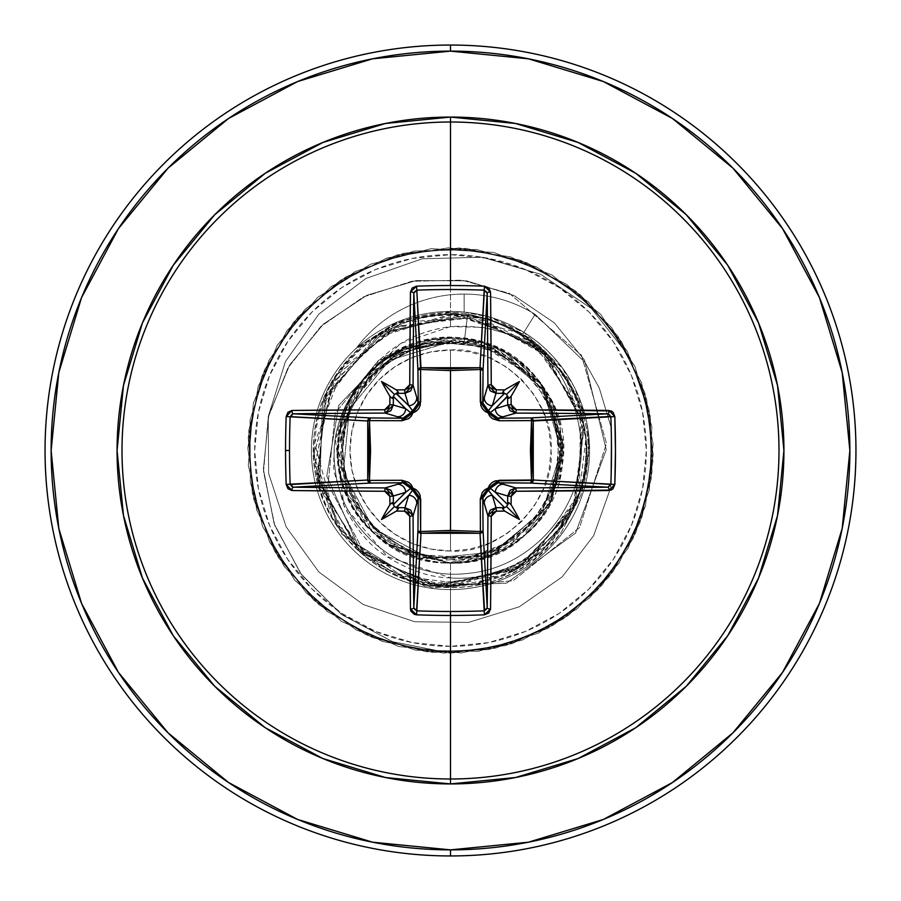 <?xml version="1.0" encoding="UTF-8"?>
<svg xmlns="http://www.w3.org/2000/svg" width="901" height="901" viewBox="0 0 901 901"><rect width="100%" height="100%" fill="white"/><g stroke="black" fill="none" stroke-linecap="round" stroke-linejoin="round"><path stroke-width="0.68" stroke-dasharray="4.5 3.38" d="M450.5 349.993L450.5 551.007C501.598 555.343 555.647 498.872 551.007 450.5C555.647 402.128 501.598 345.657 450.5 349.993A100.507 100.507 0 0 0 349.993 450.5A100.507 100.507 0 0 0 450.5 551.007L450.5 349.993L470.108 351.919L488.961 357.641L506.339 366.932L521.578 379.422L534.068 394.661L543.359 412.039L549.081 430.892L551.007 450.5L549.081 470.108L543.359 488.961L534.068 506.339L521.578 521.578L506.339 534.068L488.961 543.359L470.108 549.081L450.5 551.007L430.892 549.081L412.039 543.359L394.661 534.068L379.422 521.578L366.932 506.339L357.641 488.961L351.919 470.108L349.993 450.5L351.919 430.892L357.641 412.039L366.932 394.661L379.422 379.422L394.661 366.932L412.039 357.641L430.892 351.919L450.5 349.993M395.156 323.831L356.391 348.09A134.474 134.474 0 0 1 464.128 294.086A134.474 134.474 0 0 0 355.737 348.969L399.717 322.006L410.18 318.492L450.5 312.906L450.5 326.635C495.302 323.707 532.739 339.069 562.81 372.721L539.688 351.12L512.264 335.668L490.91 328.933L481.866 327.266L450.5 326.635L450.5 312.906L490.82 319.247L522.929 333.944L562.81 372.721C580.041 396.733 588.544 423.65 588.319 453.44L586.247 474.681L580.92 495.133L561.21 532.468C521.364 580.762 471.009 597.205 410.158 581.798L341.569 533.842L313.616 455.208L336.343 375.176L401.013 323.211C460.524 303.693 511.723 316.859 554.588 362.709L566.92 379.974L576.37 398.805C578.555 400.044 581.809 413.75 586.157 439.925C589.592 462.81 583.127 489.907 566.763 521.195L525.643 563.936L453.586 586.528L409.707 580.312L366.808 557.787L332.39 518.064L315.113 464.116L331.602 384.344L390.966 328.144L472.09 316.15L545.589 353.169L584.355 426.06L573.734 508.198L517.185 569.105L435.476 585.74L359.206 551.401L317.366 478.634L326.297 394.92L383.038 332.334L466.054 315.327L543.247 350.94L584.287 425.7L572.642 510.462L514.606 570.524L432.424 585.357L357.055 549.396L316.882 476.178L327.04 393.286L383.713 331.951L465.547 315.271L541.715 349.532L583.51 421.837L575.21 504.932L519.922 567.529L438.483 586.033L361.571 553.484L318.166 482.148L324.608 398.873L378.476 335.059L450.568 314.426L518.807 332.818L566.335 379.118L585.988 437.931L579.039 495.156L552.043 541.073L513.48 571.121L471.212 584.986L396.845 575.548L349.903 542.12L319.709 488.027L322.4 404.605C327.164 384.389 344.148 362.326 373.352 338.416C449.554 290.133 514.189 327.164 532.345 341.794C580.537 382.261 596.282 432.84 579.591 493.511C556.491 552.189 513.469 583.206 450.5 586.574C377.812 588.713 312.073 523.627 313.683 450.5C310.946 371.043 388.669 301.812 467.743 313.976L464.218 341.93L450.5 341.806L464.218 341.93C515.744 344.982 563.609 402.105 559.836 450.5C564.679 504.605 504.537 564.657 450.5 559.724L450.5 558.215A107.715 107.715 0 0 0 558.215 450.5A107.715 107.715 0 0 0 450.5 342.785A107.715 107.715 0 0 0 342.785 450.5A107.715 107.715 0 0 0 450.5 558.215L471.516 556.142L491.721 550.015L510.338 540.059L526.668 526.668L540.059 510.338L550.015 491.721L556.142 471.516L558.215 450.5L556.142 429.484L550.015 409.279L540.059 390.662L526.668 374.332L510.338 360.941L491.721 350.985L471.516 344.858L450.5 342.785L429.484 344.858L409.279 350.985L390.662 360.941L374.332 374.332L360.941 390.662L350.985 409.279L344.858 429.484L342.785 450.5L344.858 471.516L350.985 491.721L360.941 510.338L374.332 526.668L390.662 540.059L409.279 550.015L429.484 556.142L450.5 558.215M440.668 341.389L378.555 360.299L335.228 413.063L328.054 484.31L363.103 550.556L431.894 587.914L513.198 580.683L579.546 527.592L606.486 443.483L581.528 355.298L509.448 293.411L461.976 280.188L411.858 281.247L363.385 296.97L320.801 326.5L288.027 367.721L268.216 417.422L263.52 471.572L274.794 525.598L301.587 574.827L342.031 614.831L393.039 641.872L450.5 653.225L450.5 586.574C367.822 589.659 297.567 504.965 316.228 423.797C327.975 355.152 398.445 303.851 467.743 313.976C537.39 330.115 575.277 373.678 581.404 444.655C583.431 508.344 531.601 567.788 468.227 573.34C404.988 581.517 341.569 532.592 335.183 469.038C325.633 406.227 378.375 342.053 442.368 341.794L402.285 352.696L369.185 377.823L347.876 413.503L341.456 454.577L350.872 495.077L374.76 529.124L409.651 551.772L450.5 559.724C513.683 554.228 550.06 520.102 559.611 457.37C558.091 393.895 526.297 355.422 464.218 341.93L467.743 313.976C537.39 330.115 575.277 373.678 581.404 444.655C583.431 508.344 531.601 567.788 468.227 573.34C404.988 581.517 341.569 532.592 335.183 469.038C325.633 406.227 378.375 342.053 442.368 341.794L449.408 341.749L385.921 355.782L338.765 405.36L326.759 476.156L357.686 544.711L424.484 586.157L506.441 583.184L575.581 533.065L606.238 449.723L584.49 360.13L554.374 322.873L514.009 295.517L466.617 280.842L416.149 280.571L366.955 295.258L323.448 324.078L289.649 364.973L268.881 414.73L263.396 469.218L274.152 523.808L300.72 573.655L341.242 614.245L392.566 641.703L450.5 653.225L393.039 641.872L342.031 614.831L301.587 574.827L274.794 525.598L263.52 471.572L268.216 417.422L288.027 367.721L320.801 326.5L363.385 296.97L411.858 281.247L461.976 280.188L509.448 293.411L581.528 355.298L606.486 443.483L579.546 527.592L513.198 580.683L431.894 587.914L363.103 550.556L328.054 484.31L335.228 413.063L378.555 360.299L440.668 341.389L449.836 341.839L389.469 360.287L349.419 409.257L343.281 472.383L373.296 528.414L429.507 558.417L493.061 552.144L542.537 511.543L561.199 450.162L542.593 388.613L492.824 347.662L428.549 341.22L371.381 371.629L340.657 428.786L346.851 493.523L388.049 544.046L450.5 563.238L450.5 653.225L392.566 641.703L341.242 614.245L300.72 573.655L274.152 523.808L263.396 469.218L268.881 414.73L289.649 364.973L323.448 324.078L366.955 295.258L416.149 280.571L466.617 280.842L514.009 295.517L554.374 322.873L584.49 360.13L606.238 449.723L575.581 533.065L506.441 583.184L424.484 586.157L357.686 544.711L326.759 476.156L338.765 405.36L385.921 355.782L450.5 341.806L389.469 360.287L349.419 409.257L343.281 472.383L373.296 528.414L429.507 558.417L493.061 552.144L542.537 511.543L561.199 450.162L542.593 388.613L492.824 347.662L428.549 341.22L371.381 371.629L340.657 428.786L346.851 493.523L388.049 544.046L450.5 563.238C471.809 563.125 491.563 557.516 509.763 546.4C527.851 535.093 541.715 519.911 551.356 500.877L563.181 447.178L540.656 382.812C512.027 347.595 475.232 333.179 430.295 339.587C385.977 349.442 356.638 375.897 342.267 418.965C331.253 463.013 341.794 501.091 373.904 533.212L419.292 558.823L490.279 555.985L548.867 505.574L562.753 440.139L543.742 387.137L510.991 355.377C471.786 332.503 432.277 331.996 392.487 353.845C354.487 378.69 336.355 413.796 338.1 459.161C339.339 471.899 343.979 525.779 408.018 554.926C476.606 579.23 516.87 541.58 524.945 535.16L551.851 499.875L563.102 445.117L539.981 381.934L473.566 340.15L402.42 348.541L354.138 392.003L337.796 447.91L348.383 498.253C369.196 538.64 402.274 560.287 447.606 563.193C493.016 562.618 527.153 542.695 550.027 503.456L563.226 451.998L542.368 385.166L483.398 342.673L433.167 339.103L389.086 355.963L350.759 397.949L338.483 463.17L371.798 531.218C432.243 596.541 555.14 554.43 562.303 464.95L549.678 396.89L504.369 351.469L446.919 337.819L394.998 352.37C356.368 376.235 337.346 410.856 337.909 456.255C341.975 501.508 364.454 534.011 405.349 553.8L452.786 563.215L522.738 537.052L559.825 478.014L560.219 424.596L555.613 409.764L548.9 395.562L530.013 370.739C514.967 355.872 496.901 345.939 475.807 340.927C431.038 332.503 393.591 345.455 363.463 379.805C384.063 349.295 413.075 331.568 450.5 326.635L400.708 343.382L363.463 379.805L344.689 407.68L334.868 439.834C333.449 461.954 333.393 473.16 334.676 473.453L343.991 505.754C355.872 529.405 370.232 546.4 387.047 556.739C409.426 570.547 430.577 577.597 450.5 577.89L450.5 589.581A139.081 139.081 0 0 1 311.419 450.5A139.081 139.081 0 0 1 450.5 311.419L450.5 254.656A195.844 195.844 0 0 0 254.656 450.5A195.844 195.844 0 0 0 450.5 646.344L450.5 589.581A139.081 139.081 0 0 0 585.323 416.341L562.81 368.453L523.909 332.368L490.808 317.389L464.128 312.084L464.128 294.086A134.474 134.474 0 0 0 356.391 348.09L395.64 322.693M228.617 782.564L297.668 819.471L372.586 842.198L450.5 849.868A399.368 399.368 0 0 0 849.868 450.5A399.368 399.368 0 0 0 450.5 51.132L372.586 58.802L297.668 81.529L228.617 118.436M450.5 45.05A405.45 405.45 0 0 1 855.95 450.5A405.45 405.45 0 0 1 450.5 855.95A405.45 405.45 0 0 0 855.95 450.5A405.45 405.45 0 0 0 450.5 45.05A405.45 405.45 0 0 0 45.05 450.5A405.45 405.45 0 0 0 450.5 855.95A405.45 405.45 0 0 1 45.05 450.5A405.45 405.45 0 0 1 450.5 45.05M464.128 312.084L487.599 316.454L523.909 332.368L535.104 314.348L585.042 362.393L599.3 388.117L611.34 428.076L610.765 487.52L593.635 535.701L562.224 576.854L519.224 606.823L468.497 622.411L414.787 621.758L363.238 604.537L318.886 572.011L286.203 526.972L268.633 473.498L268.228 416.566L285.414 361.605L318.931 313.998L365.896 278.499L422.062 258.824L482.204 257.213L540.589 274.231L591.518 308.615L629.934 357.404L650.342 416.453L651.209 479.017L632.952 538.854L597.318 590.29L547.707 628.402L488.826 649.565L426.297 651.772L366.076 634.811L313.897 600.291L274.737 551.502L252.303 493.095L248.755 430.633L264.421 370.063L297.814 317.152L345.747 276.945L403.659 253.26L466.031 248.372L526.927 262.743L580.537 294.987L621.769 342.042L646.681 399.436L652.91 461.695L639.856 522.873L608.772 577.169L562.607 619.404L505.765 645.544L443.664 653.101L382.204 641.377L327.254 611.452L284.04 566.211L256.684 509.943L247.798 448.011L258.204 386.315L286.935 330.735L331.241 286.563L386.912 258.013L448.63 247.786L510.54 256.875L566.718 284.401L611.835 327.75L641.58 382.79L653.135 444.283L645.375 506.362L619.055 563.125L576.685 609.166L522.298 640.082L461.064 652.955L398.828 646.535L341.513 621.442L294.582 580.064L262.506 526.353L248.327 465.412L253.406 403.051L277.26 345.218L317.614 297.398L370.626 264.173L431.252 248.687L493.703 252.438L552.043 275.042L600.708 314.359L635.07 366.651L651.851 426.916L649.452 489.434L628.098 548.247L589.828 597.746L538.302 633.223L478.397 651.288L415.845 650.24L356.582 630.159L306.272 592.959L269.703 542.199L250.354 482.699L250.061 420.136L268.87 360.468L304.977 309.37L354.938 271.719L414.01 251.086L476.55 249.464L536.613 266.978L588.477 301.981L627.186 351.12L649.08 409.73L652.054 472.225L635.824 532.649L601.958 585.256L553.653 625.012L495.527 648.157L433.111 652.47L372.35 637.548L319.033 604.808L278.24 557.37L253.857 499.762L248.203 437.447L261.808 376.381L293.399 322.378L339.947 280.571L397.026 254.96L459.206 247.966L520.553 260.265L575.221 290.685L618.018 336.321L644.857 392.847L653.18 454.859L642.199 516.453L612.962 571.763L568.249 615.529L512.32 643.573L450.5 653.225L450.5 586.574L530.002 560.929L579.546 493.669L580.458 410.135L532.39 341.817L453.451 314.449L373.408 338.371L322.423 404.538L319.709 488.027L366.268 557.359L444.565 586.427L525.08 564.296L577.507 499.289L582.091 415.902L537.097 345.556L459.476 314.731L378.476 335.059L324.608 398.873L318.154 482.136L361.549 553.484L438.46 586.044L519.9 567.551L575.198 504.965L583.521 421.871L541.749 349.554L479.918 317.659L406.464 321.758L343.27 366.741L314.64 443.089L337.042 525.587L367.597 558.395L408.153 579.805L454.555 586.506L501.44 576.674L542.774 550.5L572.642 510.462C619.787 397.825 529.54 329.957 498.872 323.324C435.498 295.753 341.31 331.298 319.393 414.088C309.415 452.584 314.708 488.849 335.273 522.873C356.999 556.154 387.351 576.663 426.342 584.411L504.076 575.593L540.927 552.189L569.826 515.89C574.016 507.173 615.71 438.032 550.387 358.102L477.598 317.152L394.593 326.444L332.66 382.463L315.113 464.116L338.145 527.254L382.193 568.182L432.345 585.346L478.161 583.724L540.375 552.651L566.763 521.195C581.742 496.136 588.207 469.049 586.157 439.925C581.415 412.433 578.149 398.726 576.37 398.805C577.699 397.634 570.446 385.594 554.588 362.709C514.527 317.591 463.339 304.425 401.013 323.211L336.208 375.402L313.638 455.579L341.738 534.056L410.158 581.798C498.501 605.359 548.777 550.173 561.21 532.468L580.92 495.133L588.319 453.44C588.544 423.65 580.041 396.733 562.81 372.721L550.815 357.246L543.168 349.464C537.379 344.88 541.535 346.389 522.929 333.944L535.104 314.348L585.042 362.393L599.3 388.117L611.34 428.076L610.765 487.52L593.635 535.701L562.224 576.854L519.224 606.823L468.497 622.411L414.787 621.758L363.238 604.537L318.886 572.011L286.203 526.972L268.633 473.498L268.228 416.566L285.414 361.605L318.931 313.998L365.896 278.499L422.062 258.824L482.204 257.213L540.589 274.231L591.518 308.615L629.934 357.404L650.342 416.453L651.209 479.017L632.952 538.854L597.318 590.29L547.707 628.402L488.826 649.565L426.297 651.772L366.076 634.811L313.897 600.291L274.737 551.502L252.303 493.095L248.755 430.633L264.421 370.063L297.814 317.152L345.747 276.945L403.659 253.26L466.031 248.372L526.927 262.743L580.537 294.987L621.769 342.042L646.681 399.436L652.91 461.695L639.856 522.873L608.772 577.169L562.607 619.404L505.765 645.544L443.664 653.101L382.204 641.377L327.254 611.452L284.04 566.211L256.684 509.943L247.798 448.011L258.204 386.315L286.935 330.735L331.241 286.563L386.912 258.013L448.63 247.786L510.54 256.875L566.718 284.401L611.835 327.75L641.58 382.79L653.135 444.283L645.375 506.362L619.055 563.125L576.685 609.166L522.298 640.082L461.064 652.955L398.828 646.535L341.513 621.442L294.582 580.064L262.506 526.353L248.327 465.412L253.406 403.051L277.26 345.218L317.614 297.398L370.626 264.173L431.252 248.687L493.703 252.438L552.043 275.042L600.708 314.359L635.07 366.651L651.851 426.916L649.452 489.434L628.098 548.247L589.828 597.746L538.302 633.223L478.397 651.288L415.845 650.24L356.582 630.159L306.272 592.959L269.703 542.199L250.354 482.699L250.061 420.136L268.87 360.468L304.977 309.37L354.938 271.719L414.01 251.086L476.55 249.464L536.613 266.978L588.477 301.981L627.186 351.12L649.08 409.73L652.054 472.225L635.824 532.649L601.958 585.256L553.653 625.012L495.527 648.157L433.111 652.47L372.35 637.548L319.033 604.808L278.24 557.37L253.857 499.762L248.203 437.447L261.808 376.381L293.399 322.378L339.947 280.571L397.026 254.96L459.206 247.966L520.553 260.265L575.221 290.685L618.018 336.321L644.857 392.847L653.18 454.859L642.199 516.453L612.962 571.763L568.249 615.529L512.32 643.573L450.5 653.225L512.32 643.573L568.249 615.529L612.962 571.763L642.199 516.453L653.18 454.859L644.857 392.847L618.018 336.321L575.221 290.685L520.553 260.265L459.206 247.966L397.026 254.96L339.947 280.571L293.399 322.378L261.808 376.381L248.203 437.447L253.857 499.762L278.24 557.37L319.033 604.808L372.35 637.548L433.111 652.47L495.527 648.157L553.653 625.012L601.958 585.256L635.824 532.649L652.054 472.225L649.08 409.73L627.186 351.12L588.477 301.981L536.613 266.978L476.55 249.464L414.01 251.086L354.938 271.719L304.977 309.37L268.87 360.468L250.061 420.136L250.354 482.699L269.703 542.199L306.272 592.959L356.582 630.159L415.845 650.24L478.397 651.288L538.302 633.223L589.828 597.746L628.098 548.247L649.452 489.434L651.851 426.916L635.07 366.651L600.708 314.359L552.043 275.042L493.703 252.438L431.252 248.687L370.626 264.173L317.614 297.398L277.26 345.218L253.406 403.051L248.327 465.412L262.506 526.353L294.582 580.064L341.513 621.442L398.828 646.535L461.064 652.955L522.298 640.082L576.685 609.166L619.055 563.125L645.375 506.362L653.135 444.283L641.58 382.79L611.835 327.75L566.718 284.401L510.54 256.875L448.63 247.786L386.912 258.013L331.241 286.563L286.935 330.735L258.204 386.315L247.798 448.011L256.684 509.943L284.04 566.211L327.254 611.452L382.204 641.377L443.664 653.101L505.765 645.544L562.607 619.404L608.772 577.169L639.856 522.873L652.91 461.695L646.681 399.436L621.769 342.042L580.537 294.987L526.927 262.743L466.031 248.372L403.659 253.26L345.747 276.945L297.814 317.152L264.421 370.063L248.755 430.633L252.303 493.095L274.737 551.502L313.897 600.291L366.076 634.811L426.297 651.772L488.826 649.565L547.707 628.402L597.318 590.29L632.952 538.854L651.209 479.017L650.342 416.453L629.934 357.404L591.518 308.615L540.589 274.231L482.204 257.213L422.062 258.824L365.896 278.499L318.931 313.998L285.414 361.605L268.228 416.566L268.633 473.498L286.203 526.972L318.886 572.011L363.238 604.537L414.787 621.758L468.497 622.411L519.224 606.823L562.224 576.854L593.635 535.701L610.765 487.52L611.34 428.076L599.3 388.117L585.042 362.393L535.104 314.348L523.909 332.368C542.796 344.937 538.618 343.382 544.508 348L552.369 355.805L562.37 367.856L574.072 386.664L585.323 416.341C606.148 498.366 533.797 584.591 450.5 577.89L387.284 556.424L343.991 505.754L335.42 439.643L363.463 379.805L403.569 348.518L475.807 340.927C496.688 345.815 514.753 355.76 530.013 370.739L548.9 395.562L555.613 409.764L560.219 424.596L560.445 475.413L541.805 516.622L482.587 558.564L405.349 553.8L366.662 525.88L340.499 475.221L345.601 409.2L394.998 352.37C470.468 304.561 578.16 377.035 562.303 464.95C555.343 552.245 436.726 595.955 374.782 534.034C304.166 476.314 342.448 348.496 433.167 339.103L494.334 346.637L542.391 385.2L563.001 443.269L549.993 503.501L507.252 547.898L447.56 563.193L388.748 544.812L348.383 498.253C307.838 421.477 382.891 321.556 467.934 339.114C559.363 348.631 597.014 478.093 524.945 535.16C457.573 601.001 331.208 542.526 337.785 448.563C335.273 363.903 441.727 306.622 510.991 355.377L542.199 384.93L559.893 423.256L562.348 464.634L550.049 503.422L492.002 555.32L417.118 558.181L358.744 516.014L337.762 450.218L357.292 387.081L405.979 346.919L465.558 338.765L518.39 360.49L552.516 402.499L563.226 452.471L552.155 499.244L524.968 535.138L488.838 556.514L450.5 563.238L450.5 653.225L512.32 643.573L568.249 615.529L612.962 571.763L642.199 516.453L653.18 454.859L644.857 392.847L618.018 336.321L575.221 290.685L520.553 260.265L459.206 247.966L397.026 254.96L339.947 280.571L293.399 322.378L261.808 376.381L248.203 437.447L253.857 499.762L278.24 557.37L319.033 604.808L372.35 637.548L433.111 652.47L495.527 648.157L553.653 625.012L601.958 585.256L635.824 532.649L652.054 472.225L649.08 409.73L627.186 351.12L588.477 301.981L536.613 266.978L476.55 249.464L414.01 251.086L354.938 271.719L304.977 309.37L268.87 360.468L250.061 420.136L250.354 482.699L269.703 542.199L306.272 592.959L356.582 630.159L415.845 650.24L478.397 651.288L538.302 633.223L589.828 597.746L628.098 548.247L649.452 489.434L651.851 426.916L635.07 366.651L600.708 314.359L552.043 275.042L493.703 252.438L431.252 248.687L370.626 264.173L317.614 297.398L277.26 345.218L253.406 403.051L248.327 465.412L262.506 526.353L294.582 580.064L341.513 621.442L398.828 646.535L461.064 652.955L522.298 640.082L576.685 609.166L619.055 563.125L645.375 506.362L653.135 444.283L641.58 382.79L611.835 327.75L566.718 284.401L510.54 256.875L448.63 247.786L386.912 258.013L331.241 286.563L286.935 330.735L258.204 386.315L247.798 448.011L256.684 509.943L284.04 566.211L327.254 611.452L382.204 641.377L443.664 653.101L505.765 645.544L562.607 619.404L608.772 577.169L639.856 522.873L652.91 461.695L646.681 399.436L621.769 342.042L580.537 294.987L526.927 262.743L466.031 248.372L403.659 253.26L345.747 276.945L297.814 317.152L264.421 370.063L248.755 430.633L252.303 493.095L274.737 551.502L313.897 600.291L366.076 634.811L426.297 651.772L488.826 649.565L547.707 628.402L597.318 590.29L632.952 538.854L651.209 479.017L650.342 416.453L629.934 357.404L591.518 308.615L540.589 274.231L482.204 257.213L422.062 258.824L365.896 278.499L318.931 313.998L285.414 361.605L268.228 416.566L268.633 473.498L286.203 526.972L318.886 572.011L363.238 604.537L414.787 621.758L468.497 622.411L519.224 606.823L562.224 576.854L593.635 535.701L610.765 487.52L611.34 428.076L599.3 388.117L585.042 362.393L535.104 314.348A134.474 134.474 0 0 0 464.128 294.086L464.128 312.084L450.5 311.419A139.081 139.081 0 0 1 589.581 450.5A139.081 139.081 0 0 1 320.902 501.001A139.081 139.081 0 0 1 356.391 348.09A139.081 139.081 0 0 0 450.5 589.581A139.081 139.081 0 0 1 311.419 450.5A139.081 139.081 0 0 1 450.5 311.419A139.081 139.081 0 0 1 589.581 450.5A139.081 139.081 0 0 1 450.5 589.581L450.5 577.89C467.743 579.478 487.407 575.84 509.504 566.977C522.208 562.99 538.19 550.905 557.426 530.712L580.379 490.842L584.625 476.967C589.536 456.244 589.761 436.028 585.323 416.341A139.081 139.081 0 0 1 450.5 589.581L450.5 646.344A195.844 195.844 0 0 0 646.344 450.5A195.844 195.844 0 0 0 450.5 254.656L450.5 311.419L399.999 320.902L356.391 348.09M168.104 168.104L118.515 228.516M118.436 228.617L81.529 297.668L58.802 372.586L51.132 450.5L58.802 528.414L81.529 603.332L118.436 672.383M168.104 732.896L228.516 782.485M672.383 118.436L603.332 81.529L528.414 58.802L450.5 51.132A399.368 399.368 0 0 0 51.132 450.5A399.368 399.368 0 0 0 450.5 849.868L528.414 842.198L603.332 819.471L672.383 782.564M732.896 732.896L782.485 672.484M782.564 672.383L819.471 603.332L842.198 528.414L849.868 450.5L842.198 372.586L819.471 297.668L782.564 228.617L732.896 168.104L672.484 118.515M450.5 646.344L412.286 642.582L375.548 631.443L341.693 613.344L312.016 588.984L287.656 559.307L269.557 525.452L258.418 488.714L254.656 450.5L258.418 412.286L269.557 375.548L287.656 341.693L312.016 312.016L341.693 287.656L375.548 269.557L412.286 258.418L450.5 254.656L488.714 258.418L525.452 269.557L559.307 287.656L588.984 312.016L613.344 341.693L631.443 375.548L642.582 412.286L646.344 450.5L642.582 488.714L631.443 525.452L613.344 559.307L588.984 588.984L559.307 613.344L525.452 631.443L488.714 642.582L450.5 646.344M355.737 348.969A134.474 134.474 0 0 1 535.104 314.348A134.474 134.474 0 0 0 464.128 294.086A134.474 134.474 0 0 1 535.104 314.348L522.929 333.944L487.216 318.177L450.5 312.906M450.5 559.724C419.461 563.159 348.597 534.901 341.659 458.35C336.602 380.875 408.221 339.609 442.368 341.794M290.145 416.814L291.102 414.685L293.163 413.796M293.163 487.204L291.102 486.315L290.145 484.186M416.814 610.855L414.685 609.898L413.796 607.837M487.204 607.837L486.315 609.898L484.186 610.855M610.855 484.186L609.898 486.315L607.837 487.204M607.837 413.796L609.898 414.685L610.855 416.814M484.186 290.145L486.315 291.102L487.204 293.163M413.796 293.163L414.685 291.102L416.814 290.145"/><path stroke-width="1.35" d="M413.796 607.882L413.796 607.837A401.283 10.508 -90 0 1 413.086 515.789L409.741 516.284L413.086 515.789L404.988 507.702L404.639 511.182L404.988 507.702L410.698 510.09L413.086 515.789L416.791 503.422L413.086 515.789A401.283 10.508 90 0 0 413.796 607.837L417.94 530.531L418.222 498.129L416.791 503.422A8.109 8.075 -163.3 0 0 408.682 495.347L404.988 507.702A401.598 35.004 180 0 1 396.417 507.612L394.447 506.553L393.388 504.583L405.653 492.318L393.298 496.012A401.598 35.004 90 0 0 393.388 504.583L405.653 492.318L410.777 488.297A3.041 3.018 -135 0 0 412.703 490.223L408.682 495.347L396.417 507.612A401.598 35.004 0 0 0 404.988 507.702L408.682 495.347L396.012 507.578L398.366 508.806L396.316 511.092A404.628 35.263 0 0 0 404.639 511.182L409.741 516.284A404.312 10.587 90 0 0 410.451 609.02L416.566 614.831A405.202 177.632 -0 0 0 450.5 615.451L450.5 611.475A402.161 176.303 180 0 1 416.814 610.855L416.566 614.831L414.235 614.313L410.935 611.182L410.451 609.02L409.741 516.284L408.243 512.692L404.639 511.182A404.628 35.263 180 0 1 396.316 511.092A298.422 210.868 138 0 1 381.528 519.472A298.422 210.868 -48 0 1 389.908 504.684A404.628 35.263 -90 0 1 389.818 496.361L388.297 492.757L384.716 491.259L291.98 490.549L287.96 488.736L286.169 484.434A405.202 177.632 -90 0 1 285.549 450.5L289.525 450.5A402.161 176.303 -90 0 1 290.145 416.814L286.169 416.566A405.202 177.632 90 0 0 285.549 450.5A405.202 177.632 -90 0 1 286.169 416.566L287.96 412.264L291.98 410.451L384.716 409.741L388.308 408.243L389.818 404.639A404.628 35.263 -90 0 1 389.908 396.316A298.422 210.868 -132 0 1 381.528 381.528A298.422 210.868 42 0 1 396.316 389.908A404.628 35.263 -0 0 1 404.639 389.818L408.243 388.297L409.741 384.716L410.451 291.98L412.264 287.96L416.566 286.169A405.202 177.632 0 0 1 450.5 285.549A405.202 177.632 0 0 1 484.434 286.169L488.736 287.96L490.549 291.98L491.259 384.716L492.757 388.308L496.361 389.818A404.628 35.263 0 0 1 504.684 389.908A298.422 210.868 -42 0 1 519.472 381.528A298.422 210.868 132 0 1 511.092 396.316A404.628 35.263 90 0 1 511.182 404.639L512.703 408.243L516.284 409.741L611.182 410.935L613.04 412.264L614.831 416.566L615.451 450.5L614.831 484.434L613.04 488.736L611.182 490.065L516.284 491.259L512.692 492.757L511.182 496.361A404.628 35.263 90 0 1 511.092 504.684A298.422 210.868 48 0 1 519.472 519.472A298.422 210.868 -138 0 1 504.684 511.092A404.628 35.263 180 0 1 496.361 511.182L492.757 512.703L491.259 516.284L490.549 609.02L488.736 613.04L484.434 614.831A405.202 177.632 180 0 1 450.5 615.451L450.5 778.993A328.493 328.493 0 0 0 778.993 450.5A328.493 328.493 0 0 0 450.5 122.007L450.5 285.549L450.5 122.007A328.493 328.493 0 0 0 122.007 450.5A328.493 328.493 0 0 0 450.5 778.993L450.5 783.926A333.426 333.426 0 0 1 117.074 450.5A333.426 333.426 0 0 1 450.5 117.074L450.5 122.007L450.5 117.074L385.448 123.482L322.907 142.459L265.254 173.274L214.731 214.731L173.274 265.254L142.459 322.907L123.482 385.448L117.074 450.5L123.482 515.552L142.459 578.093L173.274 635.746L214.731 686.269L265.254 727.726L322.907 758.541L385.448 777.518L450.5 783.926L515.552 777.518L578.093 758.541L635.746 727.726L686.269 686.269L727.726 635.746L758.541 578.093L777.518 515.552L783.926 450.5L777.518 385.448L758.541 322.907L727.726 265.254L686.269 214.731L635.746 173.274L578.093 142.459L515.552 123.482L450.5 117.074A333.426 333.426 0 0 1 783.926 450.5A333.426 333.426 0 0 1 450.5 783.926L450.5 778.993A328.493 328.493 0 0 0 778.993 450.5A328.493 328.493 0 0 0 450.5 122.007A328.493 328.493 0 0 0 122.007 450.5A328.493 328.493 0 0 0 450.5 778.993L450.5 615.451A405.202 177.632 180 0 1 416.566 614.831L416.814 610.855A402.161 176.303 -0 0 0 450.5 611.475A402.161 176.303 -0 0 0 484.186 610.855L480.019 533.268L450.5 532.131L420.981 533.268L416.611 610.844M487.204 293.118L483.06 370.469L480.379 369.489L480.278 367.743L482.249 368.633L483.06 370.469L482.778 402.871L487.914 385.211A401.283 10.508 -90 0 0 487.204 293.163L483.06 370.469A3.041 2.737 3.1 0 0 480.019 367.732L484.186 290.145A402.161 176.303 180 0 0 416.814 290.145L420.621 369.489L420.981 367.732L450.5 368.869L480.019 367.732L484.389 290.156M610.81 416.431L531.511 420.621L533.268 420.981L532.131 450.5L533.268 480.019L610.855 484.186A402.161 176.303 -90 0 0 610.855 416.814L533.268 420.981A3.041 2.737 86.9 0 0 530.531 417.94L607.837 413.796A401.283 10.508 180 0 0 515.789 413.086L498.129 418.222L530.531 417.94L607.882 413.796M607.882 487.204L530.531 483.06L531.511 480.379L533.257 480.278L532.367 482.249L530.531 483.06L498.129 482.778L515.789 487.914A401.283 10.508 -0 0 0 607.837 487.204L530.531 483.06A3.041 2.737 93.1 0 0 533.268 480.019L610.844 484.389M484.569 610.81L480.019 533.268L420.981 533.268L420.621 531.511L420.981 533.268L418.841 532.457L417.94 530.531A3.041 2.737 -176.9 0 0 420.981 533.268L416.814 610.855L413.796 607.837A3.041 1.194 179.4 0 1 410.451 609.02A3.041 1.194 -0.6 0 0 413.796 607.837L417.94 530.531A3.041 0.991 -179.5 0 0 420.621 531.511L450.5 530.43L420.621 531.511L420.204 495.55L418.638 492.329L416.116 489.727L412.917 488.083L411.261 484.862L408.66 482.35L401.992 480.278L369.489 480.379L370.57 450.511L369.489 420.621L401.992 420.722L408.671 418.638L411.273 416.116L412.917 412.917L416.138 411.261L418.65 408.66L420.204 405.45L420.621 369.489L450.5 370.57L450.5 530.43L450.5 370.57L480.379 369.489L480.796 405.45L482.362 408.671L484.884 411.273L488.083 412.917L489.739 416.138L492.34 418.65L499.008 420.722L531.511 420.621L530.43 450.489L531.511 480.379L495.55 480.796L492.329 482.362L489.727 484.884L488.083 488.083L484.862 489.739L482.35 492.34L480.278 499.008L480.379 531.511L450.5 530.43L480.379 531.511L480.019 533.268A3.041 2.737 176.9 0 0 483.06 530.531L487.204 607.837A401.283 10.508 -90 0 0 487.914 515.789L482.778 498.129L483.06 530.531L487.204 607.882M228.617 118.436L168.104 168.104L228.617 118.436L297.668 81.529L372.586 58.802L450.5 51.132A399.368 399.368 0 0 1 849.868 450.5A399.368 399.368 0 0 1 450.5 849.868L450.5 855.95A405.45 405.45 0 0 0 855.95 450.5A405.45 405.45 0 0 0 450.5 45.05L450.5 51.132L450.5 45.05A405.45 405.45 0 0 1 855.95 450.5A405.45 405.45 0 0 1 450.5 855.95A405.45 405.45 0 0 1 45.05 450.5A405.45 405.45 0 0 1 450.5 45.05A405.45 405.45 0 0 0 45.05 450.5A405.45 405.45 0 0 0 450.5 855.95L450.5 849.868A399.368 399.368 0 0 1 51.132 450.5A399.368 399.368 0 0 1 450.5 51.132L528.414 58.802L603.332 81.529L672.383 118.436L732.896 168.104L782.564 228.617L819.471 297.668L842.198 372.586L849.868 450.5L842.198 528.414L819.471 603.332L782.564 672.383L732.896 732.896L672.383 782.564L732.896 732.896M293.118 413.796L293.163 413.796A401.283 10.508 -0 0 1 385.211 413.086L393.298 404.988L390.91 410.698L385.211 413.086L397.578 416.791L385.211 413.086A401.283 10.508 180 0 0 293.163 413.796L370.469 417.94L402.871 418.222L397.578 416.791A8.109 8.075 -73.3 0 0 405.653 408.682L393.298 404.988A401.598 35.004 -90 0 1 393.388 396.417L392.194 398.366L389.908 396.316A298.422 210.868 -132 0 1 381.528 381.528A298.422 210.868 42 0 1 396.316 389.908L398.366 392.194L396.012 393.422L408.682 405.653L404.988 393.298A401.598 35.004 180 0 0 396.417 393.388L408.682 405.653L412.703 410.777A3.041 3.018 -45 0 0 410.777 412.703L405.653 408.682L393.388 396.417A401.598 35.004 90 0 0 393.298 404.988L405.653 408.682L393.388 396.417L394.447 394.447L396.417 393.388A401.598 35.004 -0 0 1 404.988 393.298L408.682 405.653A8.109 8.075 -16.7 0 0 416.791 397.578L418.222 402.871L417.94 370.469L413.796 293.163A401.283 10.508 90 0 0 413.086 385.211L416.791 397.578L413.086 385.211L410.71 390.91L404.988 393.298L404.639 389.818A404.628 35.263 180 0 0 396.316 389.908L398.366 392.194L397.623 393.061L394.447 394.447L392.194 398.366L389.908 396.316A404.628 35.263 90 0 0 389.818 404.639L384.716 409.741A404.312 10.587 180 0 0 291.98 410.451L286.169 416.566L290.145 416.814A402.161 176.303 90 0 0 289.525 450.5A402.161 176.303 90 0 0 290.145 484.186L367.732 480.019L368.869 450.5L367.732 420.981L290.156 416.611M416.431 290.19L416.814 290.145A402.161 176.303 0 0 1 484.186 290.145L487.204 293.163A401.283 10.508 90 0 1 487.914 385.211L496.012 393.298L490.302 390.91L487.914 385.211L484.209 397.578A8.109 8.075 16.7 0 0 492.318 405.653L496.012 393.298A401.598 35.004 0 0 1 504.583 393.388L502.634 392.194L504.684 389.908A298.422 210.868 -42 0 1 519.472 381.528A298.422 210.868 132 0 1 511.092 396.316L508.806 398.366L507.578 396.012L495.347 408.682L507.702 404.988A401.598 35.004 -90 0 0 507.612 396.417L495.347 408.682L490.223 412.703A3.041 3.018 45 0 0 488.297 410.777L492.318 405.653L504.583 393.388A401.598 35.004 180 0 0 496.012 393.298L492.318 405.653L504.583 393.388L506.553 394.447L507.612 396.417A401.598 35.004 90 0 1 507.702 404.988L495.347 408.682A8.109 8.075 73.3 0 0 503.422 416.791L515.789 413.086L510.09 410.71L507.702 404.988L511.182 404.639A404.628 35.263 -90 0 0 511.092 396.316L508.806 398.366L507.939 397.623L506.553 394.447L502.634 392.194L504.684 389.908A404.628 35.263 180 0 0 496.361 389.818L491.259 384.716A404.312 10.587 -90 0 0 490.549 291.98L484.434 286.169A405.202 177.632 180 0 0 450.5 285.549A405.202 177.632 180 0 0 416.566 286.169L410.451 291.98A404.312 10.587 90 0 0 409.741 384.716L404.639 389.818L404.988 393.298L413.086 385.211L409.741 384.716L413.086 385.211A401.283 10.508 -90 0 1 413.796 293.163L413.796 293.118M504.616 507.635L492.318 495.347L496.012 507.702A401.598 35.004 0 0 0 504.583 507.612L492.318 495.347L488.297 490.223A3.041 3.018 135 0 0 490.223 488.297L495.347 492.318L507.612 504.583A401.598 35.004 -90 0 0 507.702 496.012L495.347 492.318L507.612 504.583L506.553 506.553L504.583 507.612A401.598 35.004 180 0 1 496.012 507.702L492.318 495.347A8.109 8.075 163.3 0 0 484.209 503.422L487.914 515.789L490.29 510.09L496.012 507.702L487.914 515.789A401.283 10.508 90 0 1 487.204 607.837L484.186 610.855A402.161 176.303 180 0 1 450.5 611.475L450.5 615.451A405.202 177.632 -0 0 0 484.434 614.831L484.186 610.855L484.434 614.831L490.549 609.02A3.041 1.194 -179.4 0 1 487.204 607.837A3.041 1.194 0.6 0 0 490.549 609.02A404.312 10.587 -90 0 0 491.259 516.284L487.914 515.789L491.259 516.284L496.361 511.182L496.012 507.702L496.361 511.182A404.628 35.263 0 0 0 504.684 511.092L502.634 508.806L506.553 506.553L519.472 519.472A298.422 210.868 -138 0 1 504.684 511.092L502.634 508.806L504.616 507.635M118.515 228.516L168.104 168.104M118.436 672.383L168.104 732.896L118.436 672.383L81.529 603.332L58.802 528.414L51.132 450.5L58.802 372.586L81.529 297.668L118.436 228.617M228.516 782.485L168.104 732.896M672.383 782.564L603.332 819.471L528.414 842.198L450.5 849.868L372.586 842.198L297.668 819.471L228.617 782.564M290.19 484.569L367.732 480.019A3.041 2.737 -93.1 0 0 370.469 483.06L293.163 487.204A401.283 10.508 0 0 0 385.211 487.914L402.871 482.778L370.469 483.06L293.118 487.204M370.469 417.94A3.041 2.737 -86.9 0 0 367.732 420.981L290.145 416.814L293.163 413.796L370.469 417.94L369.489 420.621L369.489 480.379L401.992 480.278L412.917 488.083L420.722 499.008L420.621 531.511A3.041 0.991 0.5 0 1 417.94 530.531L418.222 498.129L416.859 493.343L412.703 490.223L408.682 495.347A8.109 8.075 16.7 0 1 416.791 503.422L418.222 498.129A3.041 0.901 -179.5 0 0 420.722 499.008A3.041 0.901 0.5 0 1 418.222 498.129L412.703 490.223L412.917 488.083L412.703 490.223L407.657 484.152L402.871 482.778L385.211 487.914L390.91 490.29L393.298 496.012L405.653 492.318A8.109 8.075 -106.7 0 0 397.578 484.209A8.109 8.075 73.3 0 1 405.653 492.318L410.777 488.297L412.917 488.083L410.777 488.297L402.871 482.778A3.041 0.901 89.5 0 1 401.992 480.278A3.041 0.901 -90.5 0 0 402.871 482.778L370.469 483.06A3.041 0.991 89.5 0 1 369.489 480.379L370.469 483.06L368.543 482.159L367.732 480.019L369.489 480.379L367.732 480.019L367.732 420.981L369.489 420.621L367.732 420.981L368.543 418.841L370.469 417.94L402.871 418.222L407.657 416.859L410.777 412.703L405.653 408.682A8.109 8.075 106.7 0 1 397.578 416.791L402.871 418.222A3.041 0.901 -89.5 0 0 401.992 420.722L369.489 420.621A3.041 0.991 90.5 0 1 370.469 417.94M420.981 367.732A3.041 2.737 -3.1 0 0 417.94 370.469L413.796 293.163A3.041 1.194 -179.4 0 0 410.451 291.98A3.041 1.194 0.6 0 1 413.796 293.163L416.814 290.145L420.981 367.732L480.019 367.732L480.379 369.489A3.041 0.991 -179.5 0 1 483.06 370.469L482.778 402.871L484.141 407.657L488.297 410.777L492.318 405.653A8.109 8.075 -163.3 0 1 484.209 397.578L482.778 402.871L488.297 410.777A3.041 3.018 -135 0 1 490.223 412.703L493.343 416.848L498.129 418.222L503.422 416.791A8.109 8.075 -106.7 0 1 495.347 408.682L490.223 412.703L498.129 418.222L530.531 417.94L532.367 418.751L533.257 420.722L531.511 420.621L533.268 420.981L533.268 480.019A3.041 2.737 -86.9 0 1 533.257 480.278L531.511 480.379A3.041 0.991 -89.5 0 1 530.531 483.06L498.129 482.778L493.343 484.141L490.223 488.297L495.347 492.318L507.702 496.012L510.09 490.302L515.789 487.914L503.422 484.209A8.109 8.075 106.7 0 0 495.347 492.318A8.109 8.075 -73.3 0 1 503.422 484.209L498.129 482.778L490.223 488.297A3.041 3.018 -45 0 1 488.297 490.223L484.152 493.343L482.778 498.129L484.209 503.422A8.109 8.075 -16.7 0 1 492.318 495.347L488.297 490.223L482.778 498.129L483.06 530.531L482.159 532.457L480.019 533.268L480.379 531.511A3.041 0.991 179.5 0 0 483.06 530.531A3.041 0.991 -0.5 0 1 480.379 531.511L480.278 499.008A3.041 0.901 179.5 0 0 482.778 498.129A3.041 0.901 -0.5 0 1 480.278 499.008L488.083 488.083L488.297 490.223L488.083 488.083L490.223 488.297L488.083 488.083L499.008 480.278A3.041 0.901 -89.5 0 1 498.129 482.778A3.041 0.901 90.5 0 0 499.008 480.278L533.268 480.019L531.511 480.379L531.511 420.621A3.041 0.991 89.5 0 0 530.531 417.94A3.041 0.991 -90.5 0 1 531.511 420.621L499.008 420.722A3.041 0.901 89.5 0 0 498.129 418.222A3.041 0.901 -90.5 0 1 499.008 420.722L488.083 412.917L490.223 412.703L488.083 412.917L488.297 410.777L488.083 412.917L480.278 401.992A3.041 0.901 -179.5 0 1 482.778 402.871A3.041 0.901 0.5 0 0 480.278 401.992L480.379 369.489L450.5 370.57L420.621 369.489L420.722 401.992L412.917 412.917L401.992 420.722A3.041 0.901 90.5 0 1 402.871 418.222L410.777 412.703L412.917 412.917L410.777 412.703L416.848 407.657L418.222 402.871L416.791 397.578A8.109 8.075 163.3 0 1 408.682 405.653L412.703 410.777L412.917 412.917L412.703 410.777L418.222 402.871A3.041 0.901 179.5 0 1 420.722 401.992A3.041 0.901 -0.5 0 0 418.222 402.871L417.94 370.469A3.041 0.991 179.5 0 1 420.621 369.489A3.041 0.991 -0.5 0 0 417.94 370.469L418.751 368.633L420.722 367.743L420.621 369.489L420.981 367.732M480.379 369.489L480.019 367.732A3.041 2.737 -176.9 0 1 480.278 367.743L480.379 369.489M393.298 496.012L385.211 487.914L384.716 491.259L389.818 496.361L393.298 496.012L389.818 496.361A404.628 35.263 90 0 0 389.908 504.684L392.194 502.634L393.388 504.583A401.598 35.004 -90 0 1 393.298 496.012M384.716 491.259L385.211 487.914A401.283 10.508 180 0 1 293.163 487.204A3.041 1.194 90.6 0 0 291.98 490.549A404.312 10.587 0 0 0 384.716 491.259M286.169 484.434L291.98 490.549A3.041 1.194 -89.4 0 1 293.163 487.204L290.145 484.186L286.169 484.434L290.145 484.186A402.161 176.303 -90 0 1 289.525 450.5L285.549 450.5A405.202 177.632 90 0 0 286.169 484.434M293.163 413.796A3.041 1.194 -90.6 0 1 291.98 410.451A3.041 1.194 89.4 0 0 293.163 413.796M385.211 413.086L384.716 409.741L385.211 413.086M393.298 404.988L389.818 404.639L393.298 404.988M416.814 290.145L416.566 286.169L416.814 290.145M507.578 504.988L508.806 502.634L511.092 504.684A404.628 35.263 -90 0 0 511.182 496.361L507.702 496.012A401.598 35.004 90 0 1 507.612 504.583L508.806 502.634L511.092 504.684A298.422 210.868 48 0 1 519.472 519.472L506.553 506.553L507.578 504.988M484.186 290.145L484.434 286.169L484.186 290.145M487.204 293.163A3.041 1.194 -0.6 0 1 490.549 291.98A3.041 1.194 179.4 0 0 487.204 293.163M515.789 487.914L507.702 496.012L511.182 496.361L516.284 491.259L515.789 487.914L516.284 491.259A404.312 10.587 -0 0 0 609.02 490.549A3.041 1.194 -90.6 0 0 607.837 487.204A401.283 10.508 180 0 1 515.789 487.914M487.914 385.211L491.259 384.716L487.914 385.211M496.012 393.298L496.361 389.818L496.012 393.298M609.02 490.549L614.831 484.434L610.855 484.186L607.837 487.204A3.041 1.194 89.4 0 1 609.02 490.549M610.855 484.186L614.831 484.434A405.202 177.632 -90 0 0 614.831 416.566L610.855 416.814A402.161 176.303 90 0 1 610.855 484.186M614.831 416.566L609.02 410.451A3.041 1.194 90.6 0 1 607.837 413.796L610.855 416.814L614.831 416.566M607.837 413.796A3.041 1.194 -89.4 0 0 609.02 410.451A404.312 10.587 180 0 0 516.284 409.741L515.789 413.086A401.283 10.508 0 0 1 607.837 413.796M507.702 404.988L515.789 413.086L516.284 409.741L511.182 404.639L507.702 404.988M381.528 519.472A298.422 210.868 -48 0 1 389.908 504.684L392.194 502.634L394.447 506.553L381.528 519.472L394.447 506.553L398.366 508.806L396.316 511.092A298.422 210.868 138 0 1 381.528 519.472M519.472 381.528L506.553 394.447L519.472 381.528M381.528 381.528L394.447 394.447L381.528 381.528"/></g></svg>
